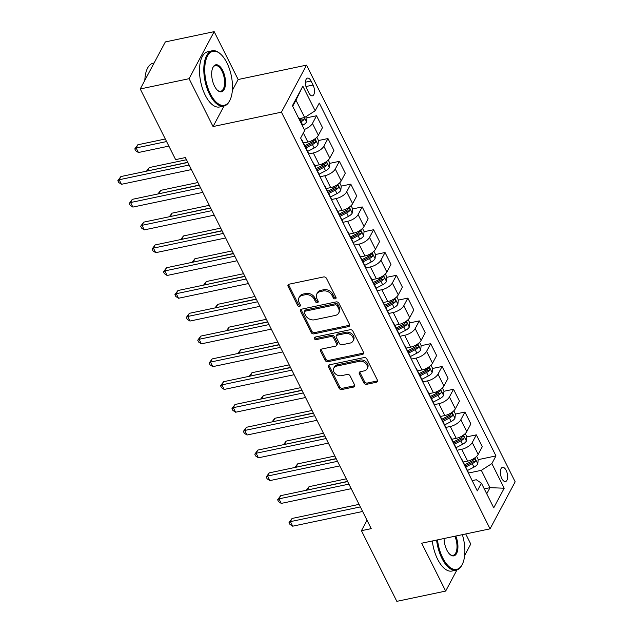 <?xml version="1.0" encoding="UTF-8"?>
<svg xmlns="http://www.w3.org/2000/svg" width="633" height="633" viewBox="0 0 633 633"><rect width="100%" height="100%" fill="white"/><g stroke="black" fill="none" stroke-linecap="round" stroke-linejoin="round"><path stroke-width="0.95" d="M335.245 298.879A1.551 1.195 -151.9 0 0 335.965 297.336L326.438 278.322A2.216 1.709 -151.9 0 0 323.629 276.938L289.115 284.193A2.216 1.709 -151.9 0 0 288.047 284.945A2.216 1.709 -151.9 0 0 288.094 286.393L297.613 305.407A1.551 1.195 -151.9 0 0 300.295 304.845L299.069 302.384A7.098 5.468 -151.9 0 1 298.934 297.747A7.098 5.468 -151.9 0 1 302.337 295.366L305.209 294.756A7.098 5.468 -151.9 0 1 314.213 299.195L315.448 301.656A1.551 1.195 -151.9 0 0 318.13 301.094L316.896 298.634A7.098 5.468 -151.9 0 1 316.769 293.997A7.098 5.468 -151.9 0 1 320.163 291.615L323.044 291.006A7.098 5.468 -151.9 0 1 332.048 295.445L333.282 297.906A1.551 1.195 -151.9 0 0 335.245 298.879M316.769 293.997L317.45 292.723A7.098 5.468 -151.9 0 1 320.844 290.341L323.724 289.732A7.098 5.468 -151.9 0 1 332.729 294.171L333.955 296.632A1.551 1.195 -151.9 0 0 336.052 297.573M288.569 284.407A2.216 1.709 -151.9 0 0 288.767 285.119L298.293 304.133A1.551 1.195 -151.9 0 0 300.39 305.074M298.934 297.747L299.615 296.473A7.098 5.468 -151.9 0 1 303.009 294.092L305.889 293.483A7.098 5.468 -151.9 0 1 314.894 297.921L316.128 300.382A1.551 1.195 -151.9 0 0 318.225 301.324M506.163 470.382A7.232 3.394 78.1 0 0 502.507 467.368A7.232 3.394 78.1 0 0 501.827 478.516A7.232 3.394 78.1 0 0 505.482 481.531A7.232 3.394 78.1 0 0 506.163 470.382M363.872 382.918A2.216 1.709 -151.9 0 0 366.689 384.302L376.374 382.269A2.216 1.709 -151.9 0 0 377.434 381.525A2.216 1.709 -151.9 0 0 377.395 380.077L366.816 358.958A2.216 1.709 -151.9 0 0 364.007 357.566L329.492 364.83A2.216 1.709 -151.9 0 0 328.424 365.573A2.216 1.709 -151.9 0 0 328.472 367.021L339.043 388.14A2.216 1.709 -151.9 0 0 341.86 389.532L353.554 387.072A2.216 1.709 -151.9 0 0 354.615 386.32A2.216 1.709 -151.9 0 0 354.575 384.872L350.049 375.836A2.216 1.709 -151.9 0 0 347.232 374.451L341.432 375.67A5.934 4.573 -151.9 0 1 335.134 373.628A5.934 4.573 -151.9 0 1 333.805 368.089A5.934 4.573 -151.9 0 1 336.637 366.096L359.362 361.316A5.934 4.573 -151.9 0 1 365.668 363.358A5.934 4.573 -151.9 0 1 366.998 368.897A5.934 4.573 -151.9 0 1 364.157 370.891L360.367 371.69A2.216 1.709 -151.9 0 0 359.307 372.433A2.216 1.709 -151.9 0 0 359.346 373.881L363.872 382.918L364.553 381.644A2.216 1.709 -151.9 0 0 367.369 383.036L377.054 380.995A2.216 1.709 -151.9 0 0 377.592 380.789M421.697 543.209L445.664 591.08L396.828 601.35L361.443 530.691L371.215 528.634L185.398 157.562L175.626 159.619L140.241 88.96L189.085 78.69L213.052 126.553L281.424 112.168L490.069 528.832L421.697 543.209M348.498 326.604A2.216 1.709 -151.9 0 0 349.558 325.86A2.216 1.709 -151.9 0 0 349.519 324.413L338.94 303.294A2.216 1.709 -151.9 0 0 336.131 301.901L301.617 309.165A2.216 1.709 -151.9 0 0 300.556 309.909A2.216 1.709 -151.9 0 0 300.596 311.357L311.167 332.475A2.216 1.709 -151.9 0 0 313.984 333.868L348.498 326.604L349.179 325.33A2.216 1.709 -151.9 0 0 349.717 325.125M352.882 331.122L363.461 352.241A2.216 1.709 -151.9 0 1 363.5 353.689A2.216 1.709 -151.9 0 1 362.432 354.433L327.918 361.696A2.216 1.709 -151.9 0 1 325.109 360.312L320.583 351.268A2.216 1.709 -151.9 0 1 320.543 349.82A2.216 1.709 -151.9 0 1 321.604 349.076L335.601 346.132A2.216 1.709 -151.9 0 0 336.661 345.389A2.216 1.709 -151.9 0 0 336.621 343.941L333.615 337.943A2.216 1.709 -151.9 0 0 330.806 336.558L316.231 339.62A1.551 1.195 -151.9 0 1 314.981 337.12L350.065 329.738A2.216 1.709 -151.9 0 1 352.882 331.122M306.855 88.905L308.857 92.916A7.01 3.292 78.1 0 0 312.401 95.828A7.01 3.292 78.1 0 0 313.066 85.036L311.056 81.024A7.01 3.292 78.1 0 0 307.511 78.104A7.01 3.292 78.1 0 0 306.855 88.905M281.424 112.168L306.522 65.136L515.167 481.792L490.069 528.832M302.843 86.159L315.171 110.775L304.647 117.501L295.975 100.18L302.843 86.159L292.399 105.735L304.726 130.351L300.628 138.041L477.314 490.884L481.412 483.193L476.317 479.751L472.171 480.621M478.2 459.653L495.963 455.918L319.277 103.084L315.171 110.775M495.963 455.918L491.865 463.609L504.192 488.225L493.74 507.808L481.412 483.193M232.358 90.369L238.15 79.513L214.176 31.65L189.085 78.69M214.176 31.65L165.34 41.92L140.241 88.96M445.664 591.08L456.939 569.953M464.646 555.505L470.762 544.04L465.714 533.951M238.15 79.513L306.522 65.136M367.013 520.255L361.443 530.691M295.975 100.18L292.691 106.32M304.647 117.501L298.903 118.711M484.261 488.874L490.005 487.663L481.333 470.343L468.388 473.065M466.782 436.865L476.348 434.855L482.283 446.708L478.176 454.399A9.044 3.901 153.4 0 1 467.652 461.125L463.237 462.05M476.348 434.855L472.242 442.546A9.044 3.901 153.4 0 1 461.718 449.272L456.979 450.269M455.372 414.069L464.931 412.059L470.865 423.912L466.766 431.603A9.044 3.901 153.4 0 1 456.235 438.329L451.827 439.262M464.931 412.059L460.832 419.75A9.044 3.901 153.4 0 1 450.3 426.476L445.561 427.473M443.955 391.281L453.521 389.263L459.455 401.116L455.349 408.807A9.044 3.901 153.4 0 1 444.825 415.541L440.41 416.467M453.521 389.263L449.414 396.954A9.044 3.901 153.4 0 1 438.891 403.688L434.151 404.685M432.545 368.485L442.103 366.475L448.037 378.328L443.939 386.019A9.044 3.901 153.4 0 1 433.407 392.745L429 393.671M442.103 366.475L438.004 374.166A9.044 3.901 153.4 0 1 427.473 380.892L422.733 381.889M421.127 345.689L430.693 343.679L436.628 355.532L432.521 363.223A9.044 3.901 153.4 0 1 421.997 369.949L417.582 370.883M430.693 343.679L426.587 351.37A9.044 3.901 153.4 0 1 416.063 358.104L411.323 359.101M409.717 322.901L419.275 320.884L425.21 332.736L421.111 340.427A9.044 3.901 153.4 0 1 410.58 347.161L406.172 348.087M419.275 320.884L415.177 328.574A9.044 3.901 153.4 0 1 404.645 335.308L399.906 336.305M398.299 300.105L407.866 298.096L413.8 309.948L409.693 317.639A9.044 3.901 153.4 0 1 399.17 324.365L394.755 325.291M407.866 298.096L403.759 305.786A9.044 3.901 153.4 0 1 393.235 312.512L388.496 313.509M386.89 277.309L396.448 275.3L402.382 287.153L398.284 294.843A9.044 3.901 153.4 0 1 387.752 301.577L383.337 302.503M396.448 275.3L392.341 282.991A9.044 3.901 153.4 0 1 381.818 289.724L377.078 290.721M375.472 254.521L385.038 252.504L390.972 264.357L386.866 272.048A9.044 3.901 153.4 0 1 376.342 278.781L371.927 279.707M385.038 252.504L380.931 260.203A9.044 3.901 153.4 0 1 370.408 266.928L365.668 267.925M364.062 231.725L373.62 229.716L379.555 241.569L375.456 249.26A9.044 3.901 153.4 0 1 364.925 255.985L360.509 256.919M373.62 229.716L369.514 237.407A9.044 3.901 153.4 0 1 358.99 244.132L354.251 245.129M352.644 208.93L362.211 206.92L368.145 218.773L364.038 226.464A9.044 3.901 153.4 0 1 353.515 233.197L349.099 234.123M362.211 206.92L358.104 214.611A9.044 3.901 153.4 0 1 347.572 221.344L342.833 222.341M341.234 186.142L350.793 184.132L356.727 195.977L352.628 203.676A9.044 3.901 153.4 0 1 342.097 210.401L337.682 211.327M350.793 184.132L346.686 191.823A9.044 3.901 153.4 0 1 336.163 198.548L331.423 199.545M329.817 163.346L339.383 161.336L345.317 173.189L341.211 180.88A9.044 3.901 153.4 0 1 330.687 187.605L326.272 188.539M339.383 161.336L335.276 169.027A9.044 3.901 153.4 0 1 324.745 175.752L320.005 176.749M318.407 140.55L327.965 138.54L333.9 150.393L329.793 158.084A9.044 3.901 153.4 0 1 319.269 164.817L314.854 165.743M327.965 138.54L323.859 146.231A9.044 3.901 153.4 0 1 313.335 152.964L308.595 153.961M306.989 117.762L316.547 115.752L322.49 127.605L318.383 135.296A9.044 3.901 153.4 0 1 307.86 142.021L303.444 142.947M486.73 493.803L490.005 487.663L504.192 488.225M316.547 115.752L312.449 123.443A9.044 3.901 153.4 0 1 304.291 129.48M300.833 119.059L301.806 118.854M312.243 141.847L313.216 141.642M323.661 164.643L324.634 164.438M335.071 187.439L336.044 187.233M346.488 210.227L347.462 210.021M357.898 233.023L358.871 232.817M369.316 255.811L370.289 255.613M380.726 278.607L381.699 278.401M392.144 301.403L393.117 301.197M403.553 324.191L404.527 323.985M414.971 346.987L415.944 346.781M426.381 369.783L427.354 369.577M437.799 392.571L438.772 392.365M449.208 415.367L450.182 415.161M460.626 438.163L461.599 437.957M472.036 460.951L473.009 460.745M301.522 139.83A9.044 3.901 153.4 0 1 302.273 140.613A9.044 3.901 153.4 0 1 302.447 141.681M302.273 140.613L308.208 152.466A9.044 3.901 153.4 0 1 308.382 153.534M312.931 162.626A9.044 3.901 153.4 0 1 313.683 163.409A9.044 3.901 153.4 0 1 313.857 164.477M313.683 163.409L319.625 175.262A9.044 3.901 153.4 0 1 319.8 176.33M324.349 185.422A9.044 3.901 153.4 0 1 325.101 186.197A9.044 3.901 153.4 0 1 325.275 187.265M325.101 186.197L331.035 198.05A9.044 3.901 153.4 0 1 331.209 199.118M335.759 208.21A9.044 3.901 153.4 0 1 336.519 208.993A9.044 3.901 153.4 0 1 336.693 210.061M336.519 208.993L342.453 220.846A9.044 3.901 153.4 0 1 342.627 221.914M347.177 231.005A9.044 3.901 153.4 0 1 347.928 231.789A9.044 3.901 153.4 0 1 348.103 232.857M347.928 231.789L353.863 243.642A9.044 3.901 153.4 0 1 354.037 244.71M358.594 253.801A9.044 3.901 153.4 0 1 359.346 254.577A9.044 3.901 153.4 0 1 359.52 255.645M359.346 254.577L365.281 266.43A9.044 3.901 153.4 0 1 365.455 267.498M370.004 276.589A9.044 3.901 153.4 0 1 370.756 277.373A9.044 3.901 153.4 0 1 370.93 278.441M370.756 277.373L376.69 289.226A9.044 3.901 153.4 0 1 376.864 290.294M381.422 299.385A9.044 3.901 153.4 0 1 382.174 300.169A9.044 3.901 153.4 0 1 382.348 301.237M382.174 300.169L388.108 312.014A9.044 3.901 153.4 0 1 388.282 313.09M392.832 322.181A9.044 3.901 153.4 0 1 393.584 322.957A9.044 3.901 153.4 0 1 393.758 324.025M393.584 322.957L399.518 334.81A9.044 3.901 153.4 0 1 399.692 335.878M404.25 344.969A9.044 3.901 153.4 0 1 405.001 345.753A9.044 3.901 153.4 0 1 405.175 346.821M405.001 345.753L410.936 357.605A9.044 3.901 153.4 0 1 411.11 358.674M415.659 367.765A9.044 3.901 153.4 0 1 416.411 368.541A9.044 3.901 153.4 0 1 416.585 369.617M416.411 368.541L422.346 380.393A9.044 3.901 153.4 0 1 422.52 381.47M427.077 390.561A9.044 3.901 153.4 0 1 427.829 391.336A9.044 3.901 153.4 0 1 428.003 392.405M427.829 391.336L433.763 403.189A9.044 3.901 153.4 0 1 433.937 404.258M438.487 413.349A9.044 3.901 153.4 0 1 439.239 414.132A9.044 3.901 153.4 0 1 439.413 415.201M439.239 414.132L445.173 425.985A9.044 3.901 153.4 0 1 445.347 427.053M449.905 436.145A9.044 3.901 153.4 0 1 450.656 436.92A9.044 3.901 153.4 0 1 450.831 437.996M450.656 436.92L456.591 448.773A9.044 3.901 153.4 0 1 456.765 449.841M461.315 458.941A9.044 3.901 153.4 0 1 462.066 459.716A9.044 3.901 153.4 0 1 462.24 460.784M462.066 459.716L468.001 471.569A9.044 3.901 153.4 0 1 468.175 472.637M481.333 470.343L491.865 463.609M213.052 126.553L223.995 106.043M301.079 309.371A2.216 1.709 -151.9 0 0 301.268 310.083L311.847 331.209A2.216 1.709 -151.9 0 0 314.664 332.594L349.179 325.33M337.247 305.826A1.551 1.195 -151.9 0 0 335.276 304.853L304.979 311.23A1.551 1.195 -151.9 0 0 304.267 312.765L305.565 315.361A7.098 5.468 -151.9 0 0 314.569 319.792L335.276 315.44A7.098 5.468 -151.9 0 0 338.671 313.05A7.098 5.468 -151.9 0 0 338.544 308.421L337.247 305.826L337.927 304.552A1.551 1.195 -151.9 0 0 335.957 303.579L335.276 304.853M304.236 311.752L304.916 310.479A1.551 1.195 -151.9 0 1 305.66 309.956L335.957 303.579M338.671 313.05L339.351 311.784A7.098 5.468 -151.9 0 0 339.225 307.147L338.544 308.421M337.927 304.552L339.225 307.147M321.066 349.281A2.216 1.709 -151.9 0 0 321.255 350.002L325.789 359.038A2.216 1.709 -151.9 0 0 328.598 360.422L363.113 353.167A2.216 1.709 -151.9 0 0 363.651 352.961M336.661 345.389L337.342 344.115A2.216 1.709 -151.9 0 0 337.302 342.667L334.295 336.677A2.216 1.709 -151.9 0 0 331.486 335.284L316.911 338.354L316.231 339.62M314.846 337.152A1.551 1.195 -151.9 0 0 316.911 338.354M350.128 343.078A5.934 4.573 -151.9 0 0 352.961 341.084A5.934 4.573 -151.9 0 0 351.631 335.545A5.934 4.573 -151.9 0 0 345.333 333.504L337.326 335.189A2.216 1.709 -151.9 0 0 336.265 335.933A2.216 1.709 -151.9 0 0 336.305 337.381L339.304 343.379A2.216 1.709 -151.9 0 0 342.121 344.763L350.128 343.078M352.961 341.084L353.641 339.81A5.934 4.573 -151.9 0 0 352.312 334.271A5.934 4.573 -151.9 0 0 346.006 332.23L345.333 333.504M336.265 335.933L336.938 334.659A2.216 1.709 -151.9 0 1 338.006 333.915L346.006 332.23M359.829 371.895A2.216 1.709 -151.9 0 0 360.027 372.608L364.553 381.644M366.998 368.897L367.678 367.623A5.934 4.573 -151.9 0 0 366.349 362.084A5.934 4.573 -151.9 0 0 360.042 360.042L359.362 361.316M333.805 368.089L334.477 366.816A5.934 4.573 -151.9 0 1 337.318 364.822L360.042 360.042M328.946 365.035A2.216 1.709 -151.9 0 0 329.144 365.747L339.723 386.874A2.216 1.709 -151.9 0 0 342.54 388.258L354.235 385.798A2.216 1.709 -151.9 0 0 354.773 385.592M306.396 116.385L307.005 117.611L306.562 121.979A5.99 2.587 153.4 0 1 302.756 125.223L302.281 125.469M165.3 138.999L137.836 144.775L136.135 147.956L138.421 152.513L168.861 146.112M302.281 117.999A5.99 2.587 153.4 0 1 299.923 119.574L299.449 119.819M300.548 122.003L301.023 121.758A5.99 2.587 -26.6 0 0 304.077 119.518L304.156 117.603M304.077 119.518L301.268 120.112A3.054 1.313 153.4 0 1 300.366 120.666L299.979 120.871M166.582 141.555L136.135 147.956L134.789 148.905L137.836 144.775M138.421 152.513L135.707 150.725L134.789 148.905M187.851 162.467L120.879 176.56L119.178 179.74L189.132 165.023M121.465 184.298L118.743 182.51L117.833 180.682L119.178 179.74L121.465 184.298L191.411 169.581M117.833 180.682L120.879 176.56M316.848 137.266L318.423 140.407L317.972 144.767A5.99 2.587 153.4 0 1 314.174 148.019L307.67 151.39M186.482 159.738L149.246 167.571L147.639 170.926M305.937 147.924L312.433 144.553A5.99 2.587 -26.6 0 0 315.487 142.314C315.97 140.534 315.606 139.806 314.395 140.122A5.99 2.587 153.4 0 1 311.341 142.362L304.837 145.74M315.487 142.314L312.678 142.9A3.054 1.313 153.4 0 1 311.776 143.462L305.367 146.793M314.807 139.861L314.395 140.122M187.764 162.293L147.149 171.037M146.484 171.171L149.246 167.571M328.266 160.062L329.833 163.195L329.389 167.563A5.99 2.587 153.4 0 1 325.584 170.807L319.087 174.186M197.9 182.533L160.663 190.359L159.057 193.722M317.347 170.72L323.851 167.341A5.99 2.587 -26.6 0 0 326.905 165.102C327.38 163.33 327.016 162.602 325.805 162.918A5.99 2.587 153.4 0 1 322.751 165.158L316.255 168.528M326.905 165.102L324.096 165.696A3.054 1.313 153.4 0 1 323.194 166.257L316.777 169.581M326.224 162.649L325.805 162.918M199.173 185.081L158.559 193.825M157.902 193.967L160.663 190.359M339.676 182.85L341.25 185.991L340.799 190.359A5.99 2.587 153.4 0 1 337.001 193.603L330.497 196.974M209.309 205.321L172.073 213.155L170.467 216.518M328.764 193.508L335.261 190.137A5.99 2.587 -26.6 0 0 338.315 187.898C338.797 186.118 338.433 185.39 337.223 185.706A5.99 2.587 153.4 0 1 334.169 187.946L327.665 191.324M338.315 187.898L335.506 188.492A3.054 1.313 153.4 0 1 334.604 189.045L328.195 192.377M337.634 185.445L337.223 185.706M210.591 207.877L169.976 216.621M169.312 216.755L172.073 213.155M199.268 185.263L132.289 199.355L130.596 202.528L200.542 187.819M132.875 207.086L130.161 205.306L129.251 203.478L130.596 202.528L132.875 207.086L202.829 192.377M129.251 203.478L132.289 199.355M210.678 208.059L143.707 222.143L142.006 225.324L211.96 210.607M144.292 229.882L141.578 228.094L140.661 226.274L142.006 225.324L144.292 229.882L214.239 215.165M140.661 226.274L143.707 222.143M222.096 230.847L155.117 244.939L153.423 248.12L223.37 233.403M155.702 252.678L152.988 250.89L152.078 249.062L153.423 248.12L155.702 252.678L225.657 237.961M152.078 249.062L155.117 244.939M351.093 205.646L352.66 208.787L352.217 213.147A5.99 2.587 153.4 0 1 348.411 216.391L341.915 219.77M220.727 228.117L183.491 235.951L181.885 239.306M340.174 216.304L346.678 212.933A5.99 2.587 -26.6 0 0 349.733 210.686C350.207 208.914 349.843 208.186 348.641 208.502A5.99 2.587 153.4 0 1 345.578 210.742L339.082 214.12M349.733 210.686L346.924 211.28A3.054 1.313 153.4 0 1 346.022 211.841L339.612 215.173M349.052 208.241L348.641 208.502M222.001 230.665L181.386 239.409M180.729 239.551L183.491 235.951M233.506 253.643L166.534 267.727L164.833 270.908L234.788 256.199M167.12 275.466L164.406 273.678L163.488 271.858L164.833 270.908L167.12 275.466L237.066 260.756M163.488 271.858L166.534 267.727M226.891 62.794A27.575 12.937 78.1 0 0 220.529 54.027A27.575 12.937 78.1 0 0 205.772 60.586A27.575 12.937 78.1 0 0 210.338 93.811A27.575 12.937 78.1 0 0 230.151 99.753A27.575 12.937 78.1 0 0 226.891 62.794M230.151 99.753L229.85 100.402A28.256 13.261 -101.9 0 1 223.845 106.075A28.256 13.261 -101.9 0 1 209.547 94.317A28.256 13.261 -101.9 0 1 212.213 50.775A28.256 13.261 -101.9 0 1 219.991 53.552L220.529 54.027M222.753 70.548A13.791 6.472 -101.9 0 1 225.031 87.156A13.791 6.472 -101.9 0 1 217.649 90.44A13.791 6.472 -101.9 0 1 214.476 86.056A13.791 6.472 -101.9 0 1 212.846 67.581A13.791 6.472 -101.9 0 1 222.753 70.548M217.38 90.195A13.111 6.148 78.1 0 0 220.727 91.255A13.111 6.148 78.1 0 0 221.961 71.054A13.111 6.148 78.1 0 0 215.331 65.595A13.111 6.148 78.1 0 0 212.696 67.913M144.838 80.344A28.256 13.261 -101.9 0 1 153.218 63.181L154.096 62.999M144.656 80.692A20.343 9.542 -101.9 0 1 144.878 79.497M223.845 106.075L219.548 106.985A28.256 13.261 -101.9 0 1 205.25 95.219A28.256 13.261 -101.9 0 1 207.909 51.677L212.213 50.775M437.49 539.886A27.575 12.937 78.1 0 0 442.728 557.879A27.575 12.937 78.1 0 0 462.541 563.821A27.575 12.937 78.1 0 0 462.359 534.656M462.541 563.821L462.232 564.47A28.256 13.261 -101.9 0 1 456.227 570.143A28.256 13.261 -101.9 0 1 441.937 558.385A28.256 13.261 -101.9 0 1 436.588 540.076M455.792 536.04A13.791 6.472 -101.9 0 1 457.248 551.841A13.791 6.472 -101.9 0 1 450.039 554.508A13.791 6.472 -101.9 0 1 446.866 550.124A13.791 6.472 -101.9 0 1 444.065 538.509M449.77 554.263A13.111 6.148 78.1 0 0 453.109 555.323A13.111 6.148 78.1 0 0 454.866 536.238M456.227 570.143L451.93 571.045A28.256 13.261 -101.9 0 1 437.64 559.287A28.256 13.261 -101.9 0 1 432.292 540.986M362.503 228.442L364.078 231.575L363.627 235.943A5.99 2.587 153.4 0 1 359.829 239.187L353.325 242.566M232.137 250.913L194.901 258.739L193.294 262.102M351.592 239.1L358.088 235.721A5.99 2.587 -26.6 0 0 361.15 233.482C361.625 231.71 361.261 230.982 360.05 231.298A5.99 2.587 153.4 0 1 356.996 233.537L350.492 236.908M361.15 233.482L358.333 234.075A3.054 1.313 153.4 0 1 357.431 234.637L351.022 237.961M360.462 231.029L360.05 231.298M233.419 253.461L192.804 262.204M192.139 262.347L194.901 258.739M244.924 276.439L177.944 290.523L176.251 293.704L246.197 278.987M178.53 298.262L175.816 296.473L174.906 294.654L176.251 293.704L178.53 298.262L248.484 283.544M174.906 294.654L177.944 290.523M373.921 251.23L375.488 254.371L375.045 258.739A5.99 2.587 153.4 0 1 371.239 261.983L364.743 265.354M243.555 273.701L206.318 281.535L204.712 284.897M363.002 261.888L369.506 258.517A5.99 2.587 -26.6 0 0 372.56 256.278C373.035 254.498 372.671 253.77 371.468 254.086A5.99 2.587 153.4 0 1 368.406 256.325L361.91 259.704M372.56 256.278L369.751 256.863A3.054 1.313 153.4 0 1 368.849 257.425L362.44 260.756M371.88 253.825L371.468 254.086M244.829 276.257L204.214 285M203.557 285.135L206.318 281.535M256.333 299.227L189.362 313.319L187.661 316.492L257.615 301.783M189.947 321.058L187.233 319.269L186.316 317.442L187.661 316.492L189.947 321.058L259.894 306.34M186.316 317.442L189.362 313.319M385.331 274.026L386.905 277.167L386.462 281.527A5.99 2.587 153.4 0 1 382.656 284.771L376.152 288.15M254.964 296.497L217.728 304.331L216.122 307.685M374.419 284.684L380.916 281.313A5.99 2.587 -26.6 0 0 383.978 279.066C384.453 277.294 384.089 276.566 382.878 276.882A5.99 2.587 153.4 0 1 379.824 279.121L373.32 282.492M383.978 279.066L381.161 279.659A3.054 1.313 153.4 0 1 380.259 280.221L373.85 283.552M383.289 276.621L382.878 276.882M256.246 299.045L215.631 307.788M214.967 307.931L217.728 304.331M267.751 322.023L200.772 336.107L199.078 339.288L269.025 324.579M201.357 343.846L198.643 342.057L197.733 340.238L199.078 339.288L201.357 343.846L271.312 329.136M197.733 340.238L200.772 336.107M396.749 296.822L398.315 299.955L397.872 304.323A5.99 2.587 153.4 0 1 394.066 307.567L387.57 310.938M266.382 319.285L229.146 327.119L227.54 330.481M385.829 307.48L392.333 304.101A5.99 2.587 -26.6 0 0 395.388 301.862C395.862 300.089 395.498 299.362 394.296 299.678A5.99 2.587 153.4 0 1 391.234 301.917L384.737 305.288M395.388 301.862L392.579 302.455A3.054 1.313 153.4 0 1 391.677 303.017L385.268 306.34M394.707 299.409L394.296 299.678M267.656 321.841L227.041 330.584M226.385 330.727L229.146 327.119M279.161 344.819L212.19 358.903L210.488 362.084L280.443 347.367M212.775 366.642L210.061 364.853L209.143 363.033L210.488 362.084L212.775 366.642L282.722 351.924M209.143 363.033L212.19 358.903M408.158 319.61L409.733 322.751L409.29 327.119A5.99 2.587 153.4 0 1 405.484 330.363L398.98 333.733M277.792 342.081L240.556 349.914L238.95 353.277M397.247 330.268L403.743 326.897A5.99 2.587 -26.6 0 0 406.805 324.658C407.28 322.877 406.916 322.15 405.706 322.466A5.99 2.587 153.4 0 1 402.651 324.705L396.147 328.084M406.805 324.658L403.989 325.243A3.054 1.313 153.4 0 1 403.094 325.805L396.677 329.136M406.125 322.205L405.706 322.466M279.074 344.637L238.459 353.38M237.794 353.515L240.556 349.914M290.579 367.607L223.599 381.699L221.906 384.872L291.853 370.163M224.185 389.437L221.471 387.649L220.561 385.821L221.906 384.872L224.185 389.437L294.139 374.72M220.561 385.821L223.599 381.699M419.576 342.406L421.143 345.539L420.7 349.907A5.99 2.587 153.4 0 1 416.894 353.151L410.398 356.529M289.21 364.877L251.974 372.71L250.367 376.065M408.657 353.064L415.161 349.693A5.99 2.587 -26.6 0 0 418.215 347.446C418.698 345.673 418.326 344.945 417.123 345.262A5.99 2.587 153.4 0 1 414.061 347.501L407.565 350.872M418.215 347.446L415.406 348.039A3.054 1.313 153.4 0 1 414.504 348.601L408.095 351.932M417.535 344.993L417.123 345.262M290.484 367.425L249.869 376.168M249.212 376.311L251.974 372.71M301.988 390.403L235.017 404.487L233.316 407.668L303.27 392.951M235.603 412.225L232.889 410.437L231.971 408.617L233.316 407.668L235.603 412.225L305.549 397.516M231.971 408.617L235.017 404.487M430.986 365.201L432.561 368.335L432.117 372.702A5.99 2.587 153.4 0 1 428.312 375.947L421.807 379.317M300.62 387.665L263.383 395.498L261.777 398.861M420.075 375.86L426.571 372.481A5.99 2.587 -26.6 0 0 429.633 370.242C430.108 368.469 429.744 367.733 428.533 368.05A5.99 2.587 153.4 0 1 425.479 370.297L418.975 373.668M429.633 370.242L426.816 370.835A3.054 1.313 153.4 0 1 425.922 371.397L419.505 374.72M428.952 367.789L428.533 368.05M301.901 390.221L261.287 398.964M260.622 399.106L263.383 395.498M313.406 413.191L246.427 427.283L244.734 430.464L314.68 415.746M247.012 435.021L244.298 433.233L243.389 431.413L244.734 430.464L247.012 435.021L316.967 420.304M243.389 431.413L246.427 427.283M442.404 387.989L443.97 391.131L443.527 395.498A5.99 2.587 153.4 0 1 439.721 398.743L433.225 402.113M312.037 410.461L274.801 418.294L273.195 421.649M431.484 398.648L437.989 395.277A5.99 2.587 -26.6 0 0 441.043 393.038C441.525 391.257 441.154 390.529 439.951 390.846A5.99 2.587 153.4 0 1 436.889 393.085L430.393 396.464M441.043 393.038L438.234 393.623A3.054 1.313 153.4 0 1 437.332 394.185L430.923 397.516M440.362 390.585L439.951 390.846M313.311 413.017L272.696 421.76M272.04 421.895L274.801 418.294M324.816 435.987L257.845 450.079L256.143 453.252L326.098 438.542M258.43 457.809L255.716 456.029L254.798 454.201L256.143 453.252L258.43 457.809L328.377 443.1M254.798 454.201L257.845 450.079M453.814 410.785L455.388 413.919L454.945 418.286A5.99 2.587 153.4 0 1 451.139 421.531L444.635 424.909M323.447 433.257L286.211 441.09L284.605 444.445M442.902 421.443L449.398 418.065A5.99 2.587 -26.6 0 0 452.46 415.826C452.935 414.053 452.571 413.325 451.361 413.642A5.99 2.587 153.4 0 1 448.306 415.881L441.802 419.252M452.46 415.826L449.644 416.419A3.054 1.313 153.4 0 1 448.75 416.981L442.332 420.312M451.78 413.373L451.361 413.642M324.729 435.805L284.114 444.548M283.449 444.69L286.211 441.09M336.234 458.783L269.254 472.867L267.561 476.048L337.508 461.33M269.84 480.605L267.126 478.817L266.216 476.997L267.561 476.048L269.84 480.605L339.794 465.896M266.216 476.997L269.254 472.867M465.231 433.581L466.798 436.715L466.355 441.082A5.99 2.587 153.4 0 1 462.549 444.326L456.053 447.697M334.865 456.045L297.629 463.878L296.022 467.241M454.312 444.239L460.816 440.861A5.99 2.587 -26.6 0 0 463.87 438.622C464.353 436.849 463.981 436.113 462.778 436.43A5.99 2.587 153.4 0 1 459.724 438.677L453.22 442.048M463.87 438.622L461.061 439.215A3.054 1.313 153.4 0 1 460.159 439.769L453.75 443.1M463.19 436.169L462.778 436.43M336.139 458.601L295.524 467.344M294.867 467.486L297.629 463.878M347.644 481.571L280.672 495.663L278.971 498.844L348.925 484.126M281.258 503.401L278.544 501.613L277.626 499.785L278.971 498.844L281.258 503.401L351.204 488.684M277.626 499.785L280.672 495.663M476.641 456.369L478.216 459.511L477.773 463.878A5.99 2.587 153.4 0 1 473.967 467.122L467.463 470.493M346.275 478.841L309.039 486.674L307.44 490.029M465.73 467.027L472.234 463.657A5.99 2.587 -26.6 0 0 475.288 461.417C475.763 459.637 475.399 458.909 474.188 459.226A5.99 2.587 153.4 0 1 471.134 461.465L464.638 464.844M475.288 461.417L472.471 462.003A3.054 1.313 153.4 0 1 471.577 462.565L465.16 465.896M474.608 458.965L474.188 459.226M347.557 481.397L306.942 490.14M306.277 490.274L309.039 486.674M359.061 504.366L292.082 518.459L290.389 521.632L360.335 506.922M292.675 526.189L289.954 524.409L289.044 522.581L290.389 521.632L292.675 526.189L362.622 511.48M289.044 522.581L292.082 518.459M467.652 461.125L461.718 449.272M456.235 438.329L450.3 426.476M444.825 415.541L438.891 403.688M433.407 392.745L427.473 380.892M421.997 369.949L416.063 358.104M410.58 347.161L404.645 335.308M399.17 324.365L393.235 312.512M387.752 301.577L381.818 289.724M376.342 278.781L370.408 266.928M364.925 255.985L358.99 244.132M353.515 233.197L347.572 221.344M342.097 210.401L336.163 198.548M330.687 187.605L324.745 175.752M319.269 164.817L313.335 152.964M307.86 142.021L303.326 132.977M318.383 135.296L312.449 123.443M329.793 158.084L323.859 146.231M341.211 180.88L335.276 169.027M352.628 203.676L346.686 191.823M364.038 226.464L358.104 214.611M375.456 249.26L369.514 237.407M386.866 272.048L380.931 260.203M398.284 294.843L392.341 282.991M409.693 317.639L403.759 305.786M421.111 340.427L415.177 328.574M432.521 363.223L426.587 351.37M443.939 386.019L438.004 374.166M455.349 408.807L449.414 396.954M466.766 431.603L460.832 419.75M478.176 454.399L472.242 442.546M305.438 82.203L311.056 81.024M305.953 86.531L313.066 85.036M332.729 294.171L332.048 295.445M323.724 289.732L323.044 291.006M320.844 290.341L320.163 291.615M316.128 300.382L315.448 301.656M314.894 297.921L314.213 299.195M305.889 293.483L305.209 294.756M303.009 294.092L302.337 295.366M298.293 304.133L297.613 305.407M288.767 285.119L288.094 286.393M333.955 296.632L333.282 297.906M314.664 332.594L313.984 333.868M311.847 331.209L311.167 332.475M301.268 310.083L300.596 311.357M305.66 309.956L304.979 311.23M363.113 353.167L362.432 354.433M328.598 360.422L327.918 361.696M325.789 359.038L325.109 360.312M321.255 350.002L320.583 351.268M337.302 342.667L336.621 343.941M334.295 336.677L333.615 337.943M331.486 335.284L330.806 336.558M338.006 333.915L337.326 335.189M360.027 372.608L359.346 373.881M337.318 364.822L336.637 366.096M354.235 385.798L353.554 387.072M342.54 388.258L341.86 389.532M339.723 386.874L339.043 388.14M329.144 365.747L328.472 367.021M377.054 380.995L376.374 382.269M367.369 383.036L366.689 384.302M306.57 121.868L304.41 117.548M299.923 119.574L299.441 118.6M302.756 125.223L301.023 121.758M317.988 144.664L315.044 138.785M311.341 142.362L310.724 141.135M314.174 148.019L312.433 144.553M329.397 167.452L326.454 161.573M322.751 165.158L322.142 163.931M325.584 170.807L323.851 167.341M340.815 190.248L337.872 184.369M334.169 187.946L333.551 186.727M337.001 193.603L335.261 190.137M352.225 213.044L349.281 207.157M345.578 210.742L344.969 209.515M348.411 216.391L346.678 212.933M363.643 235.832L360.699 229.953M356.996 233.537L356.379 232.311M359.829 239.187L358.088 235.721M375.06 258.628L372.109 252.749M368.406 256.325L367.797 255.107M371.239 261.983L369.506 258.517M386.47 281.424L383.527 275.537M379.824 279.121L379.207 277.895M382.656 284.771L380.916 281.313M397.888 304.212L394.937 298.333M391.234 301.917L390.624 300.691M394.066 307.567L392.333 304.101M409.298 327.008L406.354 321.129M402.651 324.705L402.034 323.487M405.484 330.363L403.743 326.897M420.716 349.796L417.764 343.917M414.061 347.501L413.452 346.275M416.894 353.151L415.161 349.693M432.125 372.592L429.182 366.713M425.479 370.297L424.87 369.071M428.312 375.947L426.571 372.481M443.543 395.388L440.6 389.509M436.889 393.085L436.279 391.867M439.721 398.743L437.989 395.277M454.953 418.176L452.009 412.297M448.306 415.881L447.697 414.655M451.139 421.531L449.398 418.065M466.371 440.972L463.427 435.093M459.724 438.677L459.107 437.45M462.549 444.326L460.816 440.861M477.78 463.767L474.837 457.888M471.134 461.465L470.525 460.246M473.967 467.122L472.234 463.657"/></g></svg>

